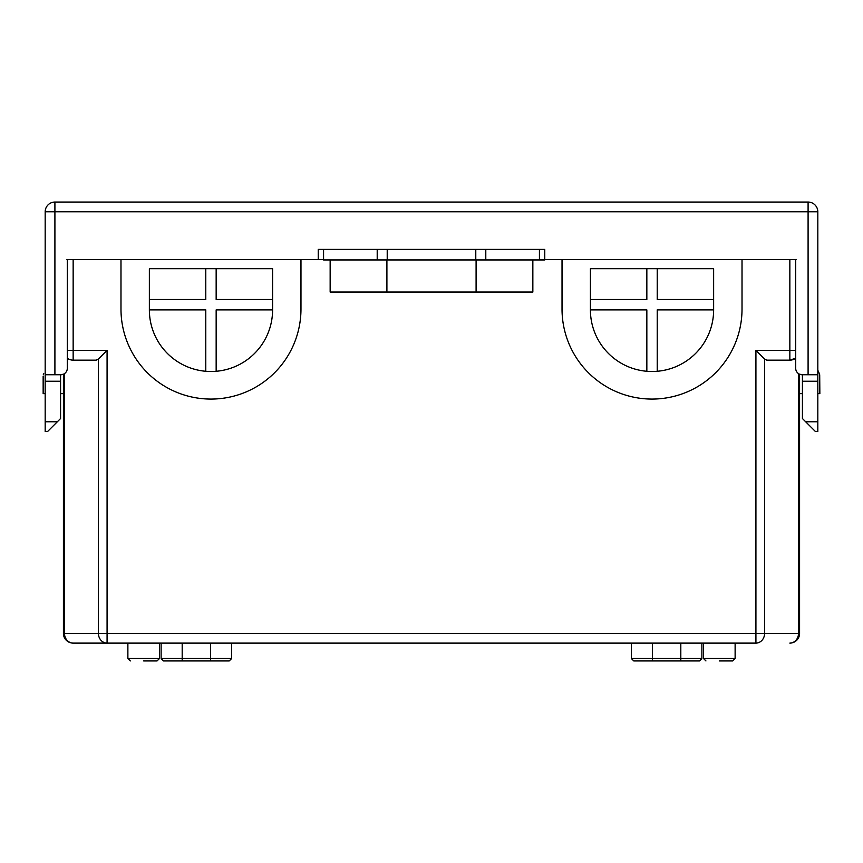 <?xml version="1.0" encoding="UTF-8"?>
<svg xmlns="http://www.w3.org/2000/svg" width="863" height="863" viewBox="0 0 863 863"><rect width="100%" height="100%" fill="white"/><g stroke="black" fill="none" stroke-linecap="round" stroke-linejoin="round"><path stroke-width="1.29" d="M43.722 373.474L43.301 374.747M819.278 373.474L817.822 370.249L819.278 373.474M705.945 660.939L703.507 658.512L735.125 658.512L732.698 660.939L719.321 660.939M130.302 660.939L127.875 658.512L159.493 658.512L157.055 660.939L143.679 660.939M795.686 358.21A9.73 9.73 0 0 1 789.85 360.151A9.73 9.73 0 0 0 795.686 358.21L789.85 360.151L766.851 360.151L764.586 359.084L764.586 633.377A9.73 8.662 -90 0 1 755.923 643.108L73.15 643.108A9.73 8.662 -90 0 1 64.488 633.377L755.923 633.377L755.923 350.421L789.85 350.421L789.85 259.623L796.333 259.623M819.699 374.747L819.85 393.636L817.822 393.636M795.686 259.946L795.686 368.264A6.483 6.483 0 0 0 802.18 374.747L808.092 374.747L808.092 211.791L817.822 211.791L817.822 381.23L802.417 381.23L802.417 374.747L799.58 374.208L799.58 633.377A9.73 9.73 0 0 1 789.85 643.108A9.73 8.662 -90 0 0 798.512 633.377L798.512 373.614M57.336 421.77L47.605 431.5L45.178 431.5L45.178 421.77L57.336 421.77L60.583 418.523L60.583 374.747L63.42 374.208L63.42 633.377A9.73 9.73 0 0 0 73.15 643.108M98.414 359.084L107.077 350.421L107.077 643.108A9.73 8.662 -90 0 1 98.414 633.377L98.414 359.084L96.149 360.151L73.15 360.151A9.73 9.73 0 0 1 67.314 358.21M43.15 376.139L43.15 393.636L45.178 393.636M330.151 259.946L330.151 292.05L532.849 292.05L532.849 259.946M764.586 359.084L755.923 350.421M476.096 292.05L476.096 259.946M386.904 292.05L386.904 259.946M66.667 259.623L120.982 259.623L120.982 309.073A89.989 89.989 0 0 0 210.971 399.073A89.989 89.989 0 0 0 300.971 309.073L300.971 259.623L323.571 259.623M539.429 259.623L562.029 259.623L562.029 309.073A89.989 89.989 0 0 0 652.029 399.073A89.989 89.989 0 0 0 742.018 309.073L742.018 259.623L789.85 259.623M182.19 660.939L182.19 658.512L231.651 658.512L229.213 660.939L163.549 660.939L161.111 658.512L182.19 658.512L182.19 643.108M652.428 660.939L652.428 658.512L701.889 658.512L699.451 660.939L633.787 660.939L631.349 658.512L652.428 658.512L652.428 643.108M205.782 268.706L205.782 299.515L149.364 299.515M216.16 371.284L216.16 309.893L272.589 309.893L272.589 268.706L149.364 268.706L149.364 309.893L205.782 309.893L205.782 371.284M300.971 259.623L120.982 259.623M149.364 309.893A61.618 61.618 0 0 0 210.971 371.5A61.618 61.618 0 0 0 272.589 309.893M272.589 299.515L216.16 299.515L216.16 268.706M646.84 268.706L646.84 299.515L590.411 299.515M657.218 371.284L657.218 309.893L713.636 309.893L713.636 268.706L590.411 268.706L590.411 309.893L646.84 309.893L646.84 371.284M742.018 259.623L562.029 259.623M590.411 309.893A61.618 61.618 0 0 0 652.029 371.5A61.618 61.618 0 0 0 713.636 309.893M713.636 299.515L657.218 299.515L657.218 268.706M67.087 369.957A6.807 6.807 0 0 0 67.314 366.894M802.417 381.23L802.417 418.523L805.664 421.77L817.822 421.77L817.822 431.5L815.395 431.5L805.664 421.77M60.583 381.23L45.178 381.23L45.178 421.77M45.178 381.23L45.178 211.791A9.73 9.73 0 0 1 54.908 202.061L808.092 202.061A9.73 9.73 0 0 1 817.822 211.791A9.73 9.73 0 0 0 808.092 202.061L808.092 211.791L54.908 211.791L54.908 374.747L60.82 374.747A6.483 6.483 0 0 0 67.314 368.264L67.314 259.946M54.908 374.747L45.178 374.747M817.822 374.747L808.092 374.747M817.822 381.23L817.822 421.77M544.769 259.946L323.571 259.946L323.571 249.407L377.207 249.407L377.207 259.946M539.429 259.946L539.429 249.407L377.207 249.407M318.231 259.623L318.231 249.407L323.571 249.407M539.429 249.407L544.769 249.407L544.769 259.623M795.913 369.957A6.807 6.807 0 0 1 795.686 366.894M755.923 643.108L755.923 633.377L799.58 633.377M63.42 633.377L64.488 633.377L64.488 373.614M795.686 350.421L789.85 350.421L789.85 360.151M73.15 360.151L73.15 350.421L107.077 350.421M73.15 259.623L73.15 350.421L67.314 350.421M210.572 660.939L210.572 643.108M680.81 660.939L680.81 643.108M387.217 249.407L387.217 259.946M475.783 249.407L475.783 259.946M485.793 249.407L485.793 259.946M54.908 202.061A9.73 9.73 0 0 0 45.178 211.791L54.908 211.791L54.908 202.061M732.698 660.939L735.125 658.512L735.125 643.108M157.055 660.939L159.493 658.512L159.493 643.108M127.875 658.512L127.875 643.108M703.507 658.512L703.507 643.108M802.417 393.636L799.58 393.636M60.583 393.636L63.42 393.636M231.651 658.512L231.651 643.108M161.111 658.512L161.111 643.108M631.349 658.512L631.349 643.108M701.889 658.512L701.889 643.108"/></g></svg>
